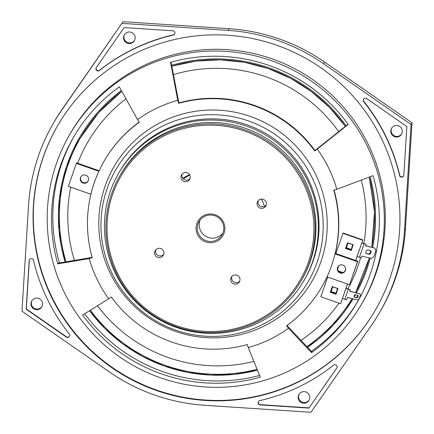 <?xml version="1.0" encoding="UTF-8"?>
<svg xmlns="http://www.w3.org/2000/svg" width="434" height="434" viewBox="0 0 434 434"><rect width="100%" height="100%" fill="white"/><g stroke="black" fill="none" stroke-linecap="round" stroke-linejoin="round"><path stroke-width="0.65" d="M204.745 216.322A13.27 13.204 -150.1 0 0 203.942 239.682A13.27 13.204 -150.1 0 0 220.217 219.257A13.27 13.204 -150.1 0 0 204.745 216.322M222.859 233.145A13.27 13.204 29.9 0 1 200.101 220.043M204.181 215.378A14.436 14.36 29.9 0 1 224.85 229.434A14.436 14.36 29.9 0 1 202.39 240.214A14.436 14.36 29.9 0 1 204.181 215.378M239.763 281.042A4.655 4.633 29.9 0 1 231.854 276.491M233.318 275.384A4.655 4.633 -150.1 0 0 233.036 283.581A4.655 4.633 -150.1 0 0 238.743 276.415A4.655 4.633 -150.1 0 0 233.318 275.384M163.64 254.411A4.655 4.633 29.9 0 1 155.73 249.859M157.195 248.753A4.655 4.633 -150.1 0 0 156.913 256.95A4.655 4.633 -150.1 0 0 162.625 249.783A4.655 4.633 -150.1 0 0 157.195 248.753M190.011 178.591A4.655 4.633 29.9 0 1 182.106 174.039M183.566 172.933A4.655 4.633 -150.1 0 0 183.289 181.13A4.655 4.633 -150.1 0 0 188.996 173.963A4.655 4.633 -150.1 0 0 183.566 172.933M266.134 205.222A4.655 4.633 29.9 0 1 258.225 200.671M259.689 199.564A4.655 4.633 -150.1 0 0 259.407 207.761A4.655 4.633 -150.1 0 0 265.12 200.595A4.655 4.633 -150.1 0 0 259.689 199.564M165.294 135.294A103.596 103.086 -150.1 0 0 152.448 313.549A103.596 103.086 -150.1 0 0 313.673 236.177A103.596 103.086 -150.1 0 0 165.294 135.294M301.321 280.5L302.129 279.1A104.757 104.241 -150.1 0 0 287.802 155.925A104.757 104.241 -150.1 0 0 165.647 132.75A104.757 104.241 -150.1 0 0 120.543 174.582L119.741 175.982A104.757 104.241 29.9 0 1 164.844 134.149A104.757 104.241 29.9 0 1 286.999 157.325A104.757 104.241 29.9 0 1 301.321 280.5A104.757 104.241 29.9 0 1 158.529 318.583A104.757 104.241 29.9 0 1 119.741 175.982M304.201 280.163L304.89 278.964A107.084 106.558 -150.1 0 0 290.248 153.05A107.084 106.558 -150.1 0 0 165.381 129.365A107.084 106.558 -150.1 0 0 119.274 172.119L118.585 173.318A107.084 106.558 -150.1 0 0 158.236 319.093A107.084 106.558 -150.1 0 0 304.201 280.163A107.084 106.558 -150.1 0 0 289.559 154.249A107.084 106.558 -150.1 0 0 164.692 130.563A107.084 106.558 -150.1 0 0 118.585 173.318M264.534 206.394A54.939 54.668 -150.1 0 0 261.366 199.119M189.533 174.658A54.939 54.668 -150.1 0 0 182.844 178.341M163.553 125.6A111.278 110.73 -150.1 0 0 149.757 317.07A111.278 110.73 -150.1 0 0 322.939 233.959A111.278 110.73 -150.1 0 0 163.553 125.6M163.13 121.238A114.354 113.789 -150.1 0 0 148.954 318.003A114.354 113.789 -150.1 0 0 326.921 232.591A114.354 113.789 -150.1 0 0 163.13 121.238M339.643 265.245A4.188 4.172 29.9 0 1 345.101 271.098A4.188 4.172 29.9 0 1 339.388 272.623A4.188 4.172 29.9 0 1 339.643 265.245M345.236 270.843A4.188 4.172 29.9 0 1 339.676 272.123A4.188 4.172 29.9 0 1 337.988 266.671M357.551 261.745L349.554 284.726L327.024 276.843A125.708 125.09 -150.1 0 0 335.015 253.863L357.551 261.745L357.838 261.246L349.554 284.726M335.015 253.863L335.303 253.364A125.708 125.09 -150.1 0 0 334.077 190.076M61.639 110.296L62.615 108.598A188.562 187.64 -150.1 0 0 54.066 122.084L53.084 123.782A188.562 187.64 -150.1 0 1 61.639 110.296L123.066 21.7L229.114 28.693A188.562 187.64 -150.1 0 1 324.654 62.116L412.023 122.789L405.464 228.544A188.562 187.64 -150.1 0 1 380.916 310.218L379.934 311.916A188.562 187.64 -150.1 0 0 404.488 230.242L405.464 228.544M62.615 108.598L123.066 21.7M122.09 23.398L228.132 30.391L229.114 28.693M412.023 122.789L411.041 124.493L323.672 63.814A188.562 187.64 -150.1 0 0 228.132 30.391M411.041 124.493L404.488 230.242M53.084 123.782A188.562 187.64 -150.1 0 0 28.535 205.456L21.977 311.211L109.346 371.884A188.562 187.64 -150.1 0 0 204.886 405.307L310.934 412.3L371.385 325.402A188.562 187.64 -150.1 0 0 379.934 311.916M124.124 27.581L96.337 67.514A2.224 2.213 -150.1 0 0 98.995 70.84A188.334 187.407 -150.1 0 1 173.822 34.926A2.224 2.213 -150.1 0 0 172.857 30.792L124.124 27.581M174.718 33.977A2.224 2.213 -150.1 0 1 173.969 34.671L173.822 34.926M173.969 34.671A188.334 187.407 -150.1 0 0 99.147 70.579L98.995 70.84M96.315 67.547A2.224 2.213 -150.1 0 0 99.147 70.579M126.809 32.55A5.821 5.794 -150.1 0 0 125.1 41.713A5.821 5.794 -150.1 0 0 134.394 40.677A5.821 5.794 -150.1 0 0 126.809 32.55M134.567 40.351A5.821 5.794 29.9 0 1 125.594 41.208A5.821 5.794 29.9 0 1 124.498 34.557M26.165 309.198L66.315 337.088A2.224 2.213 -150.1 0 0 69.635 334.451A188.334 187.407 -150.1 0 1 33.32 259.657A2.224 2.213 -150.1 0 0 29.176 260.601L26.165 309.198L26.311 308.943L66.467 336.827A2.224 2.213 -150.1 0 0 69.576 336.247M29.545 259.51A2.224 2.213 -150.1 0 0 29.328 260.34L26.311 308.943M34.232 298.695A5.821 5.794 -150.1 0 0 32.523 307.863A5.821 5.794 -150.1 0 0 41.816 306.827A5.821 5.794 -150.1 0 0 34.232 298.695M41.989 306.502A5.821 5.794 29.9 0 1 33.022 307.353A5.821 5.794 29.9 0 1 31.921 300.702M308.899 408.117L336.686 368.184A2.224 2.213 -150.1 0 0 334.028 364.858A188.334 187.407 -150.1 0 1 259.201 400.772A2.224 2.213 -150.1 0 0 260.167 404.906L308.899 408.117L336.833 367.923A2.224 2.213 -150.1 0 0 336.855 367.891M258.458 401.461A2.224 2.213 -150.1 0 0 260.319 404.645L309.051 407.857M301.435 392.179A5.821 5.794 -150.1 0 0 299.726 401.341A5.821 5.794 -150.1 0 0 309.019 400.305A5.821 5.794 -150.1 0 0 301.435 392.179M309.192 399.98A5.821 5.794 29.9 0 1 300.225 400.837A5.821 5.794 29.9 0 1 299.124 394.186M401.77 133.835A5.821 5.794 29.9 0 1 392.797 134.692A5.821 5.794 29.9 0 1 391.701 128.041M399.09 136.482A5.821 5.794 -150.1 0 0 400.799 127.319A5.821 5.794 -150.1 0 0 391.506 128.356A5.821 5.794 -150.1 0 0 399.09 136.482M363.6 99.191A2.224 2.213 -150.1 0 0 363.535 100.992L363.388 101.252A188.334 187.407 -150.1 0 1 399.703 176.041A2.224 2.213 -150.1 0 0 403.848 175.097L406.859 126.5L366.708 98.616A2.224 2.213 -150.1 0 0 363.388 101.252M403.625 175.927A2.224 2.213 -150.1 0 1 399.855 175.786A188.334 187.407 -150.1 0 0 363.535 100.992M136.406 52.877A183.674 182.774 -150.1 0 0 57.321 126.218A183.674 182.774 -150.1 0 0 125.334 376.256A183.674 182.774 -150.1 0 0 375.698 309.48A183.674 182.774 -150.1 0 0 350.585 93.511A183.674 182.774 -150.1 0 0 136.406 52.877M57.44 126.023A183.674 182.774 -150.1 0 0 125.562 375.855A183.674 182.774 -150.1 0 0 375.817 309.279M362.021 303.371L363.019 301.646A168.777 167.947 -150.1 0 0 339.936 103.2A168.777 167.947 -150.1 0 0 143.133 65.859A168.777 167.947 -150.1 0 0 70.465 133.254L69.473 134.979A168.777 167.947 -150.1 0 0 103.048 343.744A168.777 167.947 -150.1 0 0 314.569 355.826A168.777 167.947 -150.1 0 0 362.021 303.371A168.777 167.947 -150.1 0 0 338.943 104.925A168.777 167.947 -150.1 0 0 142.14 67.59A168.777 167.947 -150.1 0 0 69.473 134.979M137.535 119.589L119.328 86.854A164.123 163.314 -150.1 0 0 73.183 137.86A164.123 163.314 -150.1 0 0 57.771 263.834L89.192 258.577A128.887 128.258 -150.1 0 0 108.712 298.782L82.628 315.024A164.123 163.314 -150.1 0 0 260.308 377.189L248.248 347.601A128.887 128.258 -150.1 0 0 288.469 328.299L311.525 352.609A164.123 163.314 -150.1 0 0 357.665 301.608A164.123 163.314 -150.1 0 0 373.083 175.634L336.817 189.311A128.887 128.258 -150.1 0 0 317.292 149.106L348.225 124.439A164.123 163.314 -150.1 0 0 170.546 62.279L177.756 100.287A128.887 128.258 -150.1 0 0 137.535 119.589L139.395 122.166A125.708 125.09 29.9 0 0 104.052 161.231A125.708 125.09 29.9 0 0 98.925 171.148L98.865 171.246A125.708 125.09 -150.1 0 0 90.874 194.22L90.934 194.123A125.708 125.09 29.9 0 1 98.925 171.148M358.321 300.464A164.123 163.314 29.9 0 1 311.384 351.361M286.95 325.478L311.916 351.925L311.525 352.609M92.154 257.411L58.167 263.15L57.771 263.834M259.603 375.459A164.123 163.314 29.9 0 1 84.679 313.749M59.485 262.928A164.123 163.314 29.9 0 1 73.845 136.721M348.057 124.205L314.948 150.555A125.708 125.09 -150.1 0 0 178.857 102.939L171.045 62.138M177.756 100.287L178.624 103.341A125.708 125.09 29.9 0 1 314.721 150.951L317.292 149.106M178.857 102.939L178.624 103.341M314.948 150.555L314.721 150.951M336.817 189.311L333.762 190.163A125.708 125.09 29.9 0 1 335.075 253.765M335.303 253.364L357.838 261.246M327.035 276.843A125.708 125.09 29.9 0 1 321.952 286.657L322.185 286.256A125.708 125.09 -150.1 0 0 327.073 276.859M321.952 286.657A125.708 125.09 29.9 0 1 286.608 325.722L288.469 328.299M248.248 347.601L247.38 344.547A125.708 125.09 29.9 0 1 111.283 296.937L108.712 298.782M89.192 258.577L92.247 257.72A125.708 125.09 29.9 0 1 90.934 194.123M90.874 194.22L68.344 186.338L76.335 163.363L98.865 171.246M86.247 182.844A4.188 4.172 29.9 0 1 80.789 176.991A4.188 4.172 29.9 0 1 86.502 175.466A4.188 4.172 29.9 0 1 86.247 182.844M88.189 180.913A4.188 4.172 29.9 0 1 81.749 181.52A4.188 4.172 29.9 0 1 80.941 176.741M76.335 163.363L76.623 162.864L99.115 170.73M139.287 122.014A125.708 125.09 -150.1 0 0 104.285 160.835L104.052 161.231M189.761 175.059A52.845 52.585 -150.1 0 0 183.403 178.944M125.974 98.806A149.339 148.607 -150.1 0 0 77.675 163.233M70.709 187.168A149.339 148.607 -150.1 0 0 74.436 260.427M97.525 305.748A149.339 148.607 -150.1 0 0 253.879 361.408M300.974 340.386A149.339 148.607 -150.1 0 0 338.997 303.138M347.862 288.941A149.339 148.607 -150.1 0 0 360.649 257.563M363.849 243.463A149.339 148.607 -150.1 0 0 361.251 180.094M338.694 131.67A149.339 148.607 -150.1 0 0 173.41 74.61M189.609 174.783A53.192 52.932 -150.1 0 0 183.17 178.716M337.587 268.814L338.569 265.988M337.598 268.977L338.677 265.89M332.281 286.548L337.988 288.545L336.014 294.236L330.301 292.239L332.281 286.548M351.236 250.472L345.524 248.47L347.504 242.78L353.216 244.781L351.236 250.472M351.356 250.125L345.708 248.15L345.524 248.47M345.708 248.15L347.569 242.807M335.867 253.559L343.093 232.998L362.867 239.921L355.641 260.481M347.46 283.993L340.609 303.697L320.834 296.78L327.686 277.076M347.526 284.015L340.609 303.697M362.867 239.921L355.706 260.503M342.909 233.318L362.683 240.235M336.133 293.894L330.486 291.919L332.346 286.57M342.827 272.552L338.411 271.006M330.486 291.919L330.301 292.239M345.654 268.993L344.835 271.353M342.084 272.671L338.921 271.565M357.242 295.093A1.394 1.004 -65.1 0 1 357.225 296.693A1.394 1.004 -65.1 0 1 355.929 297.458L354.301 297.057M356.661 297.8L354.703 297.317A1.394 1.004 -65.1 0 1 354.177 295.766A1.394 1.004 -65.1 0 1 355.614 294.691L357.578 295.174A1.394 1.004 -65.1 0 1 357.708 295.223A1.394 1.004 -65.1 0 1 358.066 296.818A1.394 1.004 -65.1 0 1 356.661 297.8L355.929 297.458M345.969 288.496A3.494 0.342 19.2 0 0 348.318 289.212L350.254 289.69L349.685 291.333L359.981 293.867L360.421 295.163L359.048 299.102L357.849 299.992L347.553 297.458L346.755 299.758L344.813 299.281A3.494 0.342 -160.8 0 1 342.464 298.565M359.981 293.867L349.733 291.187M350.254 289.69L346.001 288.393M332.748 286.82L337.581 288.512L335.911 293.324L331.077 291.632L332.748 286.82M335.949 293.216L331.131 291.534L332.769 286.825M370.262 250.548A1.98 1.416 -65.1 0 1 370.446 250.613A1.98 1.416 -65.1 0 1 370.956 252.876A1.98 1.416 -65.1 0 1 368.965 254.264L366.676 253.706A1.98 1.416 -65.1 0 1 366.491 253.64A1.98 1.416 -65.1 0 1 365.981 251.373A1.98 1.416 -65.1 0 1 367.972 249.984L370.262 250.548M370.018 250.489A1.98 1.416 -65.1 0 1 370.11 252.772A1.98 1.416 -65.1 0 1 368.227 253.923L366.182 253.423M361.799 242.98A3.494 0.342 19.2 0 0 364.148 243.696L366.09 244.174L365.515 245.818L374.998 248.15L375.871 250.738L373.815 256.646L371.423 258.436L361.94 256.103L361.37 257.742L359.428 257.264A3.494 0.342 -160.8 0 1 357.079 256.548M374.998 248.15L365.569 245.666M366.09 244.174L361.837 242.877M351.171 249.452L346.359 247.771L347.992 243.062L352.809 244.743L351.133 249.561L346.299 247.868L347.976 243.056M323.672 63.814L324.654 62.116M121.791 91.286L98.599 112.694L80.176 138.31L98.599 112.694L121.797 91.286A157.835 157.059 -150.1 0 0 80.176 138.31A157.835 157.059 -150.1 0 0 66.049 261.827M90.364 310.207A157.835 157.059 -150.1 0 0 257.091 369.296M306.876 346.603A157.835 157.059 -150.1 0 0 352.115 298.581M355.544 292.614A157.835 157.059 -150.1 0 0 369.367 257.932L355.544 292.614L369.367 257.932M369.274 177.072L374.515 212.014L371.819 247.206A157.835 157.059 -150.1 0 0 369.263 177.072L374.509 212.014L371.813 247.206M345.361 126.354A157.835 157.059 -150.1 0 0 171.815 66.196L195.723 61.145L220.141 59.843L244.478 62.328L268.158 68.539L290.612 78.326L311.276 91.444L329.672 107.583L345.361 126.354M121.341 90.467A158.768 157.987 -150.1 0 0 65.122 261.984L59.029 230.465L59.425 198.398L66.299 167.095L79.373 137.849L77.545 141.11M89.578 310.701A158.768 157.987 -150.1 0 0 257.443 370.164L234.257 374.363L210.68 375.079L187.249 372.301L164.475 366.09L142.857 356.58L122.887 343.983L104.99 328.571L89.578 310.701M307.522 347.287A158.768 157.987 -150.1 0 0 353.064 298.814L332.889 325.484L307.522 347.287M354.573 296.254L354.198 296.899A158.768 157.987 -150.1 0 0 355.468 294.67M356.477 292.841A158.768 157.987 -150.1 0 0 370.273 258.154M372.719 247.429A158.768 157.987 -150.1 0 0 370.137 176.746M346.088 125.773A158.768 157.987 -150.1 0 0 171.642 65.279M348.318 289.212L344.813 299.281M368.965 254.264L368.227 253.923M366.676 253.706L366.318 253.537M364.148 243.696L359.428 257.264M345.377 126.343L329.688 107.561L311.281 91.417L290.612 78.299L268.163 68.518L244.483 62.306L220.141 59.827L195.723 61.129L171.81 66.185"/></g></svg>
